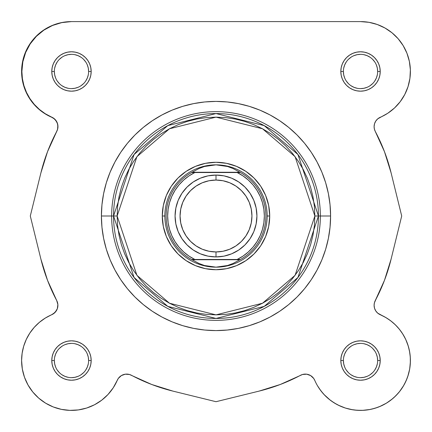 <?xml version="1.0" encoding="UTF-8"?>
<svg xmlns="http://www.w3.org/2000/svg" width="432" height="432" viewBox="0 0 432 432"><rect width="100%" height="100%" fill="white"/><g stroke="black" fill="none" stroke-linecap="round" stroke-linejoin="round"><path stroke-width="0.65" d="M57.472 123.741L56.219 121.052L54.248 118.838L51.721 117.277A10.233 10.233 0 0 1 57.899 126.673L57.596 129.146L57.899 126.673L57.472 123.741L57.899 126.673A10.233 10.233 0 0 1 56.705 131.468L57.596 129.146L56.705 131.468M310.624 375.575L313.691 378.437L314.723 380.279L313.691 378.437L310.624 375.575L312.304 376.85L310.624 375.575L306.666 374.188L308.718 374.679L306.666 374.188L302.486 374.501L280.282 384.485L259.06 391.117L216 401.706L172.94 391.117L151.718 384.485L129.514 374.501L125.334 374.188L121.376 375.575L119.696 376.85L121.376 375.575L118.309 378.437L119.696 376.85L118.309 378.437L113.249 387.779L108.005 394.486L101.698 400.205L94.511 404.768L86.648 408.04L78.349 409.925L69.849 410.373L61.393 409.369L53.233 406.944L45.603 403.164L38.729 398.142L32.805 392.024L28.015 384.988L24.484 377.239L22.329 369.004L21.6 360.52A49.88 49.88 0 0 1 51.721 314.723L55.15 312.309L57.321 308.718L57.872 304.56L56.705 300.532A180.333 180.333 0 0 1 40.883 259.06L47.515 280.287L56.705 300.532L47.515 280.287L40.883 259.06L30.299 216L40.883 172.94L47.536 151.664L57.559 129.389L57.856 125.15L57.343 123.077L55.096 119.475L53.46 118.098L45.23 113.713L39.431 109.463L34.306 104.42L29.959 98.69L26.482 92.399L23.944 85.671L22.399 78.651L21.881 71.48A49.88 49.88 0 0 1 71.48 21.6L360.52 21.6L369.004 22.329L377.239 24.484L384.988 28.015L392.024 32.81L398.142 38.729L403.164 45.603L406.944 53.233L409.369 61.393L410.373 69.849L409.925 78.349L408.035 86.654L404.762 94.511L400.205 101.698L394.486 108.011L387.779 113.254L377.752 118.838L375.781 121.052L374.528 123.741L374.101 126.673L374.404 129.146L375.295 131.468A180.333 180.333 0 0 1 375.295 131.468A10.233 10.233 0 0 1 380.279 117.277A49.88 49.88 0 0 0 360.52 21.6L71.48 21.6L62.996 22.329L54.761 24.484L47.012 28.015L39.976 32.81L33.858 38.729L39.976 32.81L47.012 28.015M30.731 331.754L29.479 333.623L30.731 331.754M26.568 338.823L26.244 339.509L26.568 338.823M23.825 345.789L23.263 347.749L23.825 345.789M22.27 352.361L21.929 354.812L22.275 352.361M24.214 376.461L24.916 378.41L24.214 376.461M37.849 397.359L39.469 398.774L37.849 397.359M93.717 405.167L95.591 404.185L93.717 405.167M100.715 400.934L102.098 399.897L100.715 400.934M314.734 380.3L313.691 378.437M345.514 408.089L352.717 409.784L345.514 408.089M362.588 410.357L370.078 409.477L362.588 410.357M371.822 409.104L377.611 407.381L371.822 409.104M386.732 402.959L392.531 398.774L386.732 402.959M394.151 397.359L398.461 392.904L394.151 397.359M399.449 391.711L403.704 385.49L399.449 391.711M410.378 359.143L410.071 354.812L410.378 359.143M408.305 346.216L405.729 339.444L408.305 346.216L409.725 352.361L408.737 347.749M395.339 324.805L399.422 329.303L395.339 324.805L390.744 320.841L385.695 317.461L380.279 314.723A10.233 10.233 0 0 1 374.101 305.327L374.528 308.264L375.781 310.948L377.752 313.168L386.705 318.071M377.438 312.892L376.013 311.288L377.438 312.892M374.679 308.718L375.575 310.624M374.414 307.849L374.107 305.759L374.414 307.849M374.107 304.992L374.279 303.421L374.107 304.992M374.447 302.692L384.485 280.287L374.447 302.692M21.627 69.849L22.075 78.349L21.627 69.849L22.631 61.393L25.056 53.233L28.836 45.603L33.858 38.729M375.241 131.371L384.464 151.664M384.485 151.718L391.117 172.94L384.485 151.718L375.295 131.468L384.485 151.718L390.328 169.857M374.404 129.146L375.295 131.468A180.333 180.333 0 0 1 391.117 172.94L401.701 216L391.117 259.06L384.485 280.287L375.295 300.532L374.404 302.859L374.101 305.327A10.233 10.233 0 0 1 375.295 300.532L384.485 280.287L391.117 259.06A180.333 180.333 0 0 1 375.295 300.532M388.082 318.951L391.797 321.667M393.709 323.287L396.814 326.306M398.498 328.185L401.258 331.744M402.521 333.623L405.432 338.823M410.389 361.519L409.763 368.485M409.655 369.117L407.786 376.461M407.084 378.41L404.59 383.886M386.327 403.207L379.566 406.62M360.979 410.4L354.834 410.076M345.346 408.035L338.283 405.167M336.409 404.185L331.285 400.934M330.302 400.205L323.995 394.486M323.185 393.595L319.421 388.784M113.746 387.007L112.579 388.784M108.815 393.595L107.687 394.832M79.283 409.784L77.166 410.076M71.021 410.4L69.412 410.357M61.922 409.477L60.178 409.104M54.389 407.381L52.434 406.62M45.673 403.207L45.268 402.959M33.539 392.899L32.551 391.711M28.296 385.49L27.41 383.891M22.345 369.117L22.243 368.485M21.611 361.519L21.622 359.143M33.502 328.185L35.186 326.306M38.291 323.287L40.203 321.667M43.918 318.951L45.743 317.795M53.995 313.367L54.562 312.892M55.987 311.288L56.3 310.819M57.413 308.443L57.586 307.849M57.893 305.759L57.893 304.992M57.721 303.421L57.553 302.692M56.759 131.371L47.536 151.664L40.883 172.94A180.333 180.333 0 0 1 56.759 131.371A10.233 10.233 0 0 0 51.575 117.088A49.88 49.88 0 0 1 21.881 71.48L22.837 61.781L25.655 52.456L30.229 43.859L36.391 36.31L43.902 30.105L52.477 25.477L61.787 22.61L71.48 21.6A49.88 49.88 0 0 0 51.721 117.277L44.221 113.254L37.514 108.011L31.795 101.698L27.238 94.511L23.965 86.654L22.075 78.349M314.863 216L295.088 275.319L262.521 303.232L216 314.863L169.479 303.232L136.912 275.319L117.137 216L113.557 216L134.05 277.468L167.794 306.391L216 318.443L264.206 306.391L297.95 277.468L318.443 216L314.863 216L314.388 225.693L312.962 235.289L310.608 244.701L307.336 253.832L303.188 262.602L298.199 270.929L292.421 278.721L285.908 285.908L278.716 292.421L270.923 298.204L262.602 303.188L253.832 307.336L244.696 310.608L235.289 312.962L225.688 314.388L216 314.863L206.312 314.388L196.711 312.962L187.304 310.608L178.168 307.336L169.398 303.188L161.077 298.204L153.284 292.421L146.092 285.908L139.579 278.721L133.801 270.929L128.812 262.602L124.664 253.832L121.392 244.701L119.038 235.289L117.612 225.693L117.137 216L117.612 206.312L119.038 196.711L121.392 187.304L124.664 178.168L128.812 169.398L133.801 161.077L139.579 153.284L146.092 146.097L153.284 139.579L161.077 133.801L169.398 128.812L178.168 124.664L187.304 121.397L196.711 119.038L206.312 117.612L216 117.137L225.688 117.612L235.289 119.038L244.696 121.397L253.832 124.664L262.602 128.812L270.923 133.801L278.716 139.579L285.908 146.097L292.421 153.284L298.199 161.077L303.188 169.398L307.336 178.168L310.608 187.304L312.962 196.711L314.388 206.312L314.863 216L318.443 216A102.443 102.443 0 0 1 216 318.443A102.443 102.443 0 0 1 113.557 216L101.407 216A114.593 114.593 0 0 0 216 330.593A114.593 114.593 0 0 0 330.593 216A114.593 114.593 0 0 1 216 330.593A114.593 114.593 0 0 1 101.407 216L101.957 227.232L103.61 238.356L106.342 249.264L110.128 259.853L114.939 270.022L120.717 279.666L127.418 288.7L134.968 297.032L143.305 304.582L152.334 311.283L161.978 317.061L172.147 321.872L182.736 325.658L193.644 328.39L204.768 330.043L216 330.593L227.232 330.043L238.356 328.39L249.264 325.658L259.853 321.872L270.022 317.061L279.666 311.283L288.695 304.582L297.032 297.032L304.582 288.7L311.283 279.666L317.061 270.022L321.872 259.853L325.658 249.264L328.39 238.356L330.043 227.232L330.593 216L320.36 216A104.36 104.36 0 0 1 216 320.366A104.36 104.36 0 0 1 111.64 216A104.36 104.36 0 0 0 216 320.366A104.36 104.36 0 0 0 320.36 216L318.443 216L320.36 216A104.36 104.36 0 0 0 216 111.64A104.36 104.36 0 0 0 111.64 216L113.557 216A102.443 102.443 0 0 1 216 113.562A102.443 102.443 0 0 1 318.443 216L297.95 154.537L264.206 125.609L216 113.562L167.794 125.609L134.05 154.537L113.557 216L117.137 216L136.912 156.681L169.479 128.768L216 117.137L262.521 128.768L295.088 156.681L314.863 216M88.619 71.485L88.619 71.48A17.14 17.14 0 0 0 71.48 54.34A17.14 17.14 0 0 0 54.34 71.48L51.781 71.48A19.694 19.694 0 0 1 71.48 51.786A19.694 19.694 0 0 1 91.174 71.48L88.619 71.48A17.14 17.14 0 0 1 71.48 88.619A17.14 17.14 0 0 1 54.34 71.48A17.14 17.14 0 0 1 71.48 54.34A17.14 17.14 0 0 1 88.619 71.48L88.29 68.137L87.313 64.924M54.34 360.515L54.34 360.52A17.14 17.14 0 0 0 71.48 377.66A17.14 17.14 0 0 0 88.619 360.52A17.14 17.14 0 0 0 71.48 343.386A17.14 17.14 0 0 0 54.34 360.52L51.781 360.52A19.694 19.694 0 0 1 71.48 340.826A19.694 19.694 0 0 1 91.174 360.52L88.619 360.52A17.14 17.14 0 0 1 71.48 377.66A17.14 17.14 0 0 1 54.34 360.52A17.14 17.14 0 0 1 71.48 343.386A17.14 17.14 0 0 1 88.619 360.52L88.29 357.178L87.313 353.965M343.381 360.515L343.381 360.52A17.14 17.14 0 0 0 360.52 377.66A17.14 17.14 0 0 0 377.66 360.52A17.14 17.14 0 0 0 360.52 343.386A17.14 17.14 0 0 0 343.381 360.52L340.826 360.52A19.694 19.694 0 0 1 360.52 340.826A19.694 19.694 0 0 1 380.219 360.52L377.66 360.52A17.14 17.14 0 0 1 360.52 377.66A17.14 17.14 0 0 1 343.381 360.52A17.14 17.14 0 0 1 360.52 343.386A17.14 17.14 0 0 1 377.66 360.52L377.33 357.178L376.353 353.965M377.66 71.485L377.66 71.48A17.14 17.14 0 0 0 360.52 54.34A17.14 17.14 0 0 0 343.381 71.48L340.826 71.48A19.694 19.694 0 0 1 360.52 51.786A19.694 19.694 0 0 1 380.219 71.48L377.66 71.48A17.14 17.14 0 0 1 360.52 88.619A17.14 17.14 0 0 1 343.381 71.48A17.14 17.14 0 0 1 360.52 54.34A17.14 17.14 0 0 1 377.66 71.48L377.33 68.137L376.353 64.924M164.84 216.027L162.286 216A53.714 53.714 0 0 1 216 162.286A53.714 53.714 0 0 1 269.714 216L267.16 216.027M405.805 339.606L402.926 334.26L399.422 329.303L402.926 334.26L405.805 339.606L408.008 345.265L409.509 351.146L410.287 357.172L410.324 363.242L409.628 369.274L408.197 375.176L406.064 380.862L403.256 386.24L399.816 391.246L395.793 395.793L391.246 399.816L386.24 403.256L380.857 406.069L375.176 408.202L369.274 409.628L363.242 410.324L357.167 410.287L351.146 409.514L345.265 408.008L339.606 405.805L334.26 402.926L329.303 399.422L324.805 395.339L320.841 390.744L317.461 385.695M125.334 374.188L121.376 375.575L118.309 378.437L117.277 380.279L118.309 378.437M22.129 353.295L21.6 360.52L22.129 353.295L23.695 346.216L26.271 339.444L29.808 333.115L34.22 327.364L39.415 322.315L45.295 318.071L53.563 313.691L56.425 310.624M51.721 314.723A10.233 10.233 0 0 0 56.705 300.532L47.515 280.287L56.705 300.532L57.872 304.56M343.381 71.474L343.381 71.48A17.14 17.14 0 0 0 360.52 88.619A17.14 17.14 0 0 0 377.66 71.48L380.219 71.48A19.694 19.694 0 0 1 360.52 91.174A19.694 19.694 0 0 1 340.826 71.48L341.204 75.325L342.322 79.018L344.142 82.42L346.594 85.406L349.58 87.858L352.982 89.678L356.681 90.796L360.52 91.174L364.365 90.796L368.059 89.678L371.466 87.858L374.447 85.406L376.898 82.42L378.718 79.018L379.836 75.325L380.219 71.48L379.836 67.635L378.718 63.941L376.898 60.539L374.447 57.553L371.466 55.102L368.059 53.282L364.365 52.164L360.52 51.786L356.681 52.164L352.982 53.282L349.58 55.102L346.594 57.553L344.142 60.539L342.322 63.941L341.204 67.635L340.826 71.48L343.381 71.48L343.71 74.822L344.687 78.041M377.66 360.52L380.219 360.52A19.694 19.694 0 0 1 360.52 380.219A19.694 19.694 0 0 1 340.826 360.52L341.204 364.365L342.322 368.059L344.142 371.466L346.594 374.447L349.58 376.898L352.982 378.718L356.681 379.841L360.52 380.219L364.365 379.841L368.059 378.718L371.466 376.898L374.447 374.447L376.898 371.466L378.718 368.059L379.836 364.365L380.219 360.52L379.836 356.681L378.718 352.987L376.898 349.58L374.447 346.594L371.466 344.147L368.059 342.328L364.365 341.204L360.52 340.826L356.681 341.204L352.982 342.328L349.58 344.147L346.594 346.594L344.142 349.58L342.322 352.987L341.204 356.681L340.826 360.52L343.381 360.52L343.71 363.868L344.687 367.081M88.619 360.52L91.174 360.52A19.694 19.694 0 0 1 71.48 380.219A19.694 19.694 0 0 1 51.781 360.52L52.164 364.365L53.282 368.059L55.102 371.466L57.553 374.447L60.534 376.898L63.941 378.718L67.635 379.841L71.48 380.219L75.319 379.841L79.018 378.718L82.42 376.898L85.406 374.447L87.858 371.466L89.678 368.059L90.796 364.365L91.174 360.52L90.796 356.681L89.678 352.987L87.858 349.58L85.406 346.594L82.42 344.147L79.018 342.328L75.319 341.204L71.48 340.826L67.635 341.204L63.941 342.328L60.534 344.147L57.553 346.594L55.102 349.58L53.282 352.987L52.164 356.681L51.781 360.52L54.34 360.52L54.67 363.868L55.647 367.081M54.34 71.474L54.34 71.48A17.14 17.14 0 0 0 71.48 88.619A17.14 17.14 0 0 0 88.619 71.48L91.174 71.48A19.694 19.694 0 0 1 71.48 91.174A19.694 19.694 0 0 1 51.781 71.48L52.164 75.325L53.282 79.018L55.102 82.42L57.553 85.406L60.534 87.858L63.941 89.678L67.635 90.796L71.48 91.174L75.319 90.796L79.018 89.678L82.42 87.858L85.406 85.406L87.858 82.42L89.678 79.018L90.796 75.325L91.174 71.48L90.796 67.635L89.678 63.941L87.858 60.539L85.406 57.553L82.42 55.102L79.018 53.282L75.319 52.164L71.48 51.786L67.635 52.164L63.941 53.282L60.534 55.102L57.553 57.553L55.102 60.539L53.282 63.941L52.164 67.635L51.781 71.48L54.34 71.48L54.67 74.822L55.647 78.041M330.593 216L330.043 204.768L328.39 193.644L325.658 182.736L321.872 172.147L317.061 161.984L311.283 152.334L304.582 143.305L297.032 134.973L288.695 127.418L279.666 120.722L270.022 114.939L259.853 110.128L249.264 106.342L238.356 103.61L227.232 101.957L216 101.407L204.768 101.957L193.644 103.61L182.736 106.342L172.147 110.128L161.978 114.939L152.334 120.722L143.305 127.418L134.968 134.973L127.418 143.305L120.717 152.334L114.939 161.984L110.128 172.147L106.342 182.736L103.61 193.644L101.957 204.768L101.407 216L111.64 216A104.36 104.36 0 0 1 216 111.64A104.36 104.36 0 0 1 320.36 216L330.593 216A114.593 114.593 0 0 0 216 101.407A114.593 114.593 0 0 0 101.407 216A114.593 114.593 0 0 1 216 101.407A114.593 114.593 0 0 1 330.593 216M61.787 22.61L52.477 25.477L43.902 30.105M36.391 36.31L30.229 43.859M25.655 52.456L22.837 61.781M29.959 98.69L34.306 104.42L39.431 109.463M53.46 118.098L56.408 121.16M40.883 172.94L30.299 216L40.883 259.06L47.515 280.287M39.415 322.315L34.22 327.364L29.808 333.115L26.271 339.444L23.695 346.216M28.015 384.988L32.805 392.024L38.729 398.142L45.603 403.164L53.233 406.944L61.393 409.369L69.849 410.373M86.648 408.04L94.511 404.768M101.698 400.205L108.005 394.486M113.249 387.779L117.277 380.279A49.88 49.88 0 0 1 21.6 360.52M324.805 395.339L329.303 399.422L334.26 402.926M339.606 405.805L345.265 408.008L351.146 409.514M375.176 408.202L380.857 406.069M391.246 399.816L395.793 395.793M406.064 380.862L408.197 375.176M374.528 308.264L374.101 305.327M387.779 113.254L394.486 108.011L400.205 101.698M392.024 32.81L384.988 28.015M267.16 215.978L269.714 216A53.714 53.714 0 0 1 216 269.719A53.714 53.714 0 0 1 162.286 216L163.318 226.481L166.374 236.558L171.337 245.846L178.016 253.984L186.16 260.663L195.442 265.626L205.519 268.682L216 269.719L226.481 268.682L236.558 265.626L245.84 260.663L253.984 253.984L260.663 245.846L265.626 236.558L268.682 226.481L269.714 216L268.682 205.524L265.626 195.442L260.663 186.16L253.984 178.016L245.84 171.337L236.558 166.374L226.481 163.318L216 162.286L205.519 163.318L195.442 166.374L186.16 171.337L178.016 178.016L171.337 186.16L166.374 195.442L163.318 205.524L162.286 216L164.84 215.978M57.224 370.04L59.362 372.638M61.954 374.771L64.919 376.353L68.137 377.33M71.474 377.66L74.822 377.33L78.035 376.353M80.995 374.776L83.597 372.638M85.725 370.046L87.313 367.081L88.29 363.868M85.73 351.005L83.597 348.403M81.005 346.275L78.035 344.687L74.822 343.715M71.485 343.386L68.137 343.715L64.919 344.687M61.965 346.27L59.362 348.403M57.235 350.995L55.647 353.965L54.67 357.178M57.224 80.995L59.362 83.597M61.954 85.725L64.919 87.313L68.137 88.29M71.474 88.619L74.822 88.29L78.035 87.313M80.995 85.73L83.597 83.597M85.725 81.005L87.313 78.041L88.29 74.822M85.73 61.965L83.597 59.362M81.005 57.235L78.035 55.647L74.822 54.67M71.485 54.34L68.137 54.67L64.919 55.647M61.965 57.229L59.362 59.362M57.235 61.954L55.647 64.924L54.67 68.137M346.27 80.995L348.403 83.597M350.995 85.725L353.965 87.313L357.178 88.29M360.515 88.619L363.863 88.29L367.081 87.313M370.035 85.73L372.638 83.597M374.765 81.005L376.353 78.041L377.33 74.822M374.776 61.965L372.638 59.362M370.046 57.235L367.081 55.647L363.863 54.67M360.526 54.34L357.178 54.67L353.965 55.647M351.005 57.229L348.403 59.362M346.275 61.954L344.687 64.924L343.71 68.137M346.27 370.04L348.403 372.638M350.995 374.771L353.965 376.353L357.178 377.33M360.515 377.66L363.863 377.33L367.081 376.353M370.035 374.776L372.638 372.638M374.765 370.046L376.353 367.081L377.33 363.868M374.776 351.005L372.638 348.403M370.046 346.275L367.081 344.687L363.863 343.715M360.526 343.386L357.178 343.715L353.965 344.687M351.005 346.27L348.403 348.403M346.275 350.995L344.687 353.965L343.71 357.178M380.279 314.723A49.88 49.88 0 0 1 395.793 395.793A49.88 49.88 0 0 1 314.723 380.279A10.233 10.233 0 0 0 300.532 375.295A180.333 180.333 0 0 1 259.06 391.117L216 401.706L172.94 391.117A180.333 180.333 0 0 1 131.468 375.295A10.233 10.233 0 0 0 117.277 380.279M391.117 259.06L401.701 216L391.117 172.94M216 256.927A40.927 40.927 0 0 1 175.073 216A40.927 40.927 0 0 1 216 175.073A40.927 40.927 0 0 0 175.073 216A40.927 40.927 0 0 0 216 256.927L216 251.942A35.942 35.942 0 0 1 180.058 216A35.942 35.942 0 0 1 216 180.058L216 175.073L208.013 175.862L200.34 178.189L193.261 181.975L187.061 187.061L181.969 193.266L178.189 200.34L175.862 208.019L175.073 216L175.862 223.987L178.189 231.665L181.969 238.739L187.061 244.939L193.261 250.031L200.34 253.811L208.013 256.144L216 256.927L223.987 256.144L231.66 253.811L238.739 250.031L244.939 244.939L250.031 238.739L253.811 231.665L256.138 223.987L256.927 216L256.138 208.019L253.811 200.34L250.031 193.266L244.939 187.061L238.739 181.975L231.66 178.189L223.987 175.862L216 175.073L216 180.058L223.015 180.749L229.754 182.795L235.969 186.116L241.418 190.588L245.884 196.031L249.21 202.246L251.251 208.991L251.942 216L251.251 223.015L249.21 229.754L245.884 235.969L241.418 241.418L235.969 245.889L229.754 249.21L223.015 251.257L216 251.942L208.985 251.257L202.246 249.21L196.031 245.889L190.582 241.418L186.116 235.969L182.79 229.754L180.749 223.015L180.058 216L180.749 208.991L182.79 202.246L186.116 196.031L190.582 190.588L196.031 186.116L202.246 182.795L208.985 180.749L216 180.058A35.942 35.942 0 0 1 251.942 216A35.942 35.942 0 0 1 216 251.942L216 256.927A40.927 40.927 0 0 0 256.927 216A40.927 40.927 0 0 0 216 175.073A40.927 40.927 0 0 1 256.927 216A40.927 40.927 0 0 1 216 256.927M238.982 259.486L191.565 259.486L199.001 263.477L204.482 265.513L210.184 266.744L216 267.16A51.16 51.16 0 0 1 164.84 216A51.16 51.16 0 0 1 216 164.846A51.16 51.16 0 0 1 267.16 216A51.16 51.16 0 0 1 216 267.16L204.482 265.513L199.001 263.477L191.565 259.486A49.88 49.88 0 0 1 191.565 172.519L199.001 168.523L204.482 166.493L216 164.846A51.16 51.16 0 0 0 164.84 216A51.16 51.16 0 0 0 216 267.16A51.16 51.16 0 0 0 267.16 216A51.16 51.16 0 0 0 216 164.846L227.518 166.493L232.999 168.523L240.435 172.519A49.88 49.88 0 0 1 240.435 259.486L232.999 263.477L227.518 265.513L216 267.16L221.816 266.744L227.518 265.513L232.999 263.477L240.435 259.486A49.88 49.88 0 0 0 240.435 172.519L193.018 172.519M191.565 172.519A49.88 49.88 0 0 0 191.565 259.486L194.875 259.486A48.346 48.346 0 0 1 194.875 172.519L191.565 172.519L199.001 168.523L204.482 166.493L210.184 165.256L216 164.846L221.816 165.256L227.518 166.493L232.999 168.523L239.976 172.26L192.024 172.26L239.976 172.26L240.435 172.519L237.125 172.519L242.978 175.883L248.308 180.036L253.006 184.891L256.981 190.35L260.156 196.312L262.467 202.657L263.871 209.266L264.346 216L263.871 222.739L262.467 229.343L260.156 235.688L256.981 241.65L253.006 247.109L248.308 251.964L242.978 256.117L237.125 259.486L194.875 259.486L189.022 256.117L183.692 251.964L178.994 247.109L175.019 241.65L171.844 235.688L169.533 229.343L168.129 222.739L167.654 216L168.129 209.266L169.533 202.657L171.844 196.312L175.019 190.35L178.994 184.891L183.692 180.036L189.022 175.883L194.875 172.519L237.125 172.519A48.346 48.346 0 0 1 237.125 259.486L240.435 259.486M192.024 259.74L239.976 259.74L192.024 259.74"/></g></svg>
